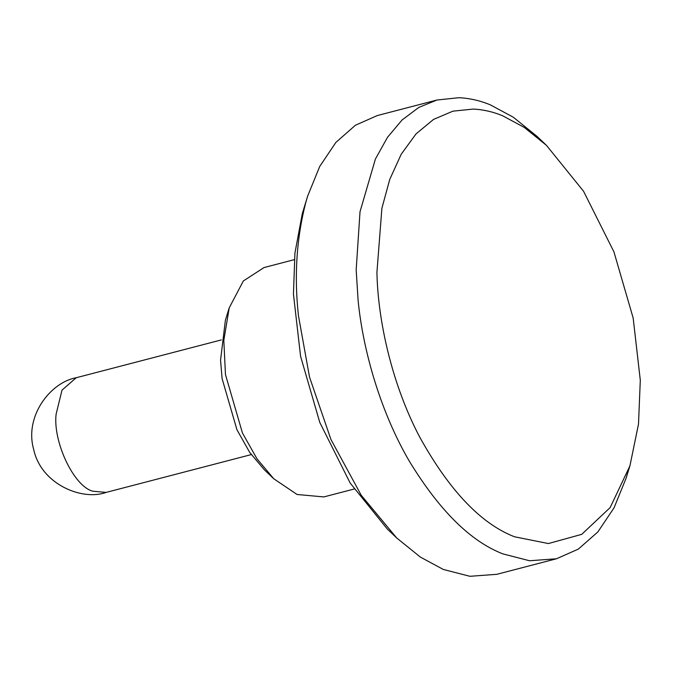 <?xml version="1.0" encoding="UTF-8"?>
<svg xmlns="http://www.w3.org/2000/svg" width="674" height="674" viewBox="0 0 674 674"><rect width="100%" height="100%" fill="white"/><g stroke="black" fill="none" stroke-linecap="round" stroke-linejoin="round"><path stroke-width="1.01" d="M627.966 471.808L626.104 478.203L614.039 507.851L597.863 531.929L578.317 549.116L556.454 558.78L529.553 560.751L502.956 553.91C470.654 541.441 439.473 510.589 409.413 461.345C381.257 413.272 363.075 351.904 358.088 300.183L356.175 269.912L360.017 211.737L375.41 159.022L387.491 137.319L402.125 119.93L418.815 107.419L436.921 100.03L458.893 97.705C469.626 98.219 480.132 100.62 490.419 104.9L513.335 117.234L537.026 136.375L546.437 145.331L524.22 127.394L502.737 115.818C493.098 111.808 483.241 109.559 473.182 109.078L452.911 111.168L433.542 119.408L416.018 133.915L401.199 154.27L389.715 179.503L381.888 208.283L376.926 272.363C377.887 321.54 392.319 385.115 419.658 436.988C449.297 490.47 480.907 523.732 514.498 536.774L548.4 543.556L581.755 534.33L610.189 507.539L629.937 465.793L638.505 424.072L640.3 380.237L633.164 318.027L613.938 251.874L583.583 191.306L546.437 145.331M436.921 100.03L377.288 115.566L355.425 125.238L335.879 142.416L319.703 166.495L307.639 196.142L306.038 201.568C296.577 237.627 294.049 275.674 298.456 315.727L309.543 377.179L330.959 439.524L361.23 495.264L396.716 537.978L420.408 557.112L443.324 569.454L469.913 576.295L496.822 574.315L556.454 558.78M396.716 537.978L387.306 529.023L350.16 483.039L319.796 422.472L300.579 356.319L293.443 294.117L294.934 253.062L302.306 213.641L307.639 196.142M294.311 259.659L264.048 267.553L243.339 280.974L229.227 307.841L223.819 340.421L225.461 374.517L242.438 432.986L256.996 458.834L273.762 478.751L297.066 494.489L323.815 496.923L354.086 489.038M273.762 478.751L264.351 469.795L249.683 452.364L236.945 429.751L222.091 378.586L220.55 360.177L225.386 320.243L229.227 307.841M106.113 492.416C82.026 501.127 41.114 484.185 33.7 449.507C24.112 416.094 50.719 382.192 76.229 377.726L62.016 390.12L56.119 414.165C52.774 441.335 73.592 486.19 92.742 491.194L106.113 492.416L251.25 454.596M76.229 377.726L221.367 339.907M629.937 465.793L626.104 478.203"/></g></svg>
